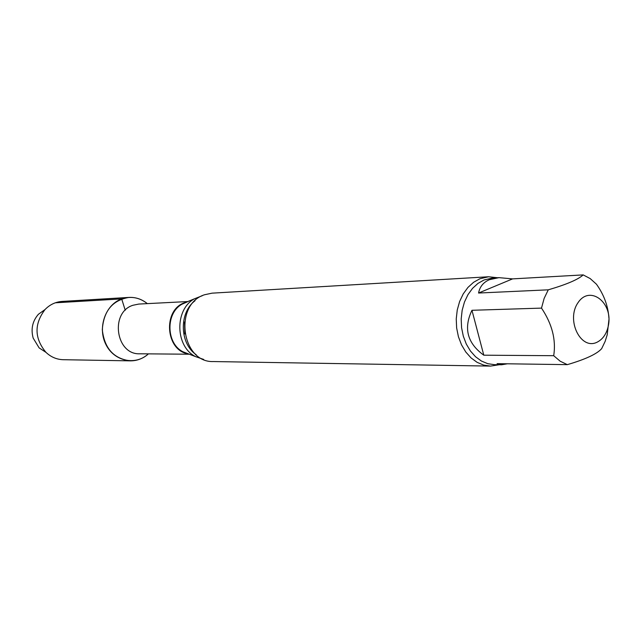 <?xml version="1.0" encoding="UTF-8"?>
<svg xmlns="http://www.w3.org/2000/svg" width="641" height="641" viewBox="0 0 641 641"><rect width="100%" height="100%" fill="white"/><g stroke="black" fill="none" stroke-linecap="round" stroke-linejoin="round"><path stroke-width="0.96" d="M608.95 319.498L607.195 334.858L605.12 341.445L601.667 348.64C597.019 353.944 585.578 359.281 567.341 364.649L497.087 363.647L501.574 364.769L507.4 363.792M471.96 310.292L483.795 355.194L553.696 355.699C556.196 339.882 552.133 324.017 541.509 308.113L471.96 310.292C463.371 328.272 467.321 343.239 483.795 355.194M512.592 278.883L478.563 293.033L548.271 289.828C566.668 284.436 578.302 279.46 583.182 274.901L512.592 278.883L498.962 277.649L489.524 279.66C483.426 282.232 479.772 286.687 478.563 293.033M583.182 274.901L590.201 278.587L596.459 284.219C603.974 294.756 608.125 306.061 608.918 318.136M597.075 342.214C580.65 350.507 565.755 319.899 578.062 302.624C589.784 284.804 612.892 302.312 608.477 325.123C606.835 333.472 603.037 339.169 597.075 342.214M130.291 360.859C137.094 360.883 143.135 358.551 148.424 353.864C135.499 365.899 113.97 361.332 105.821 344.329C97.328 327.527 105.533 304.483 121.806 298.89C131.02 295.894 139.53 297.472 147.35 303.634C141.861 299.179 135.724 297.103 128.937 297.416L62.025 301.438C55.471 301.919 49.79 304.635 44.998 309.579C34.093 324.066 34.398 338.304 45.912 352.302C50.911 357.045 56.704 359.513 63.275 359.705L130.291 360.859C113.753 358.76 104.419 348.384 102.304 329.722C103.618 310.989 112.496 300.22 128.937 297.416M203.694 359.433L195.657 356.652C175.161 346.765 174.368 309.579 194.415 298.818L202.332 295.701M499.315 364.737L490.493 366.091L213.525 361.556C181.411 362.974 173.455 304.323 204.591 294.74L212.059 293.161L488.578 276.76L497.456 277.737M490.493 366.091L483.667 365.09L477.104 362.333L471.063 357.918L465.791 352.013L461.52 344.858L458.419 336.725L456.64 327.96L456.24 318.93L457.249 309.996L459.613 301.534L463.235 293.899L467.962 287.4L473.595 282.288L479.893 278.763L488.578 276.76M567.341 364.649L560.17 361.204L553.696 355.699M541.509 308.113L544.129 298.434L548.271 289.828M45.968 352.358L39.125 347.895L33.172 338.095C30.736 329.041 32.483 321.101 38.404 314.274L45.054 309.523M55.31 302.8L121.678 298.898L125.227 310.26M189.295 354.217L139.866 353.792C115.781 354.978 109.699 312.343 133.016 305.252L138.801 304.066L188.166 301.534M188.422 353.88C165.386 350.859 162.502 309.515 184.88 302.64L187.308 301.903M188.31 353.832L183.038 351.813C166.099 343.632 165.442 313.096 182.012 304.203L187.196 301.951M196.186 354.713C179.568 343.44 178.903 312.712 195.032 300.741M501.574 364.769L494.387 364.665L487.777 363.695L481.415 361.027L475.558 356.757L470.454 351.036L466.311 344.089L463.315 336.213L461.576 327.711L461.191 318.946L462.161 310.284L464.445 302.079L467.954 294.668L472.529 288.362L477.978 283.394L484.067 279.973L492.528 278.026L498.962 277.649M195.657 356.652L188.198 353.792M194.415 298.818L185.345 302.568M187.084 301.999L185.906 302.36M184.824 333.945L184.56 322.014M39.125 347.895L45.912 352.302M38.404 314.274L44.998 309.579"/></g></svg>
